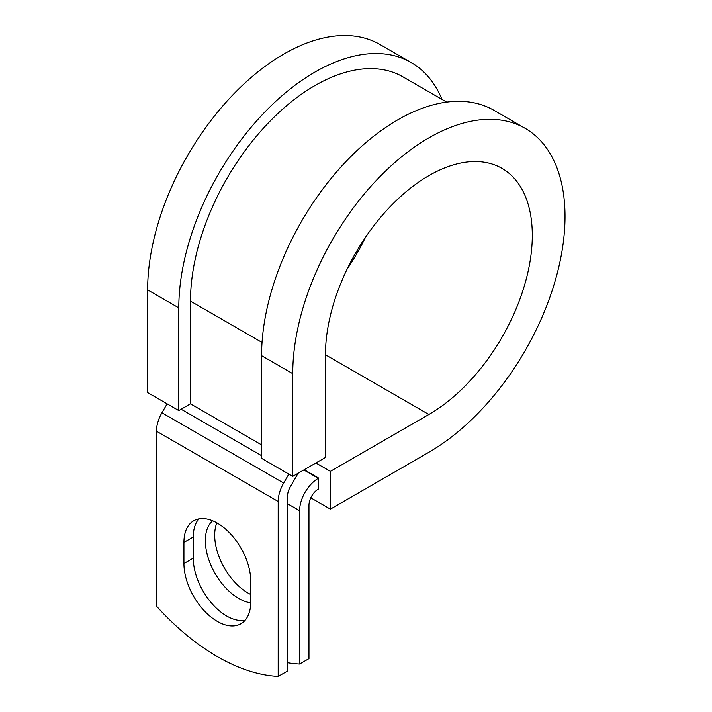 <?xml version="1.0" encoding="UTF-8"?>
<svg xmlns="http://www.w3.org/2000/svg" width="712" height="712" viewBox="0 0 712 712"><rect width="100%" height="100%" fill="white"/><g stroke="black" fill="none" stroke-linecap="round" stroke-linejoin="round"><path stroke-width="1.07" d="M217.329 621.407A47.241 27.27 -120 0 0 240.941 623.748A47.241 27.27 -120 0 0 250.731 602.121L250.731 580.983A47.241 27.27 -120 0 0 230.11 533.439A47.241 27.27 -120 0 0 193.709 520.784A47.241 27.27 -120 0 0 183.927 542.411L183.927 563.548A47.241 27.27 -120 0 0 217.329 621.407M198.844 518.897A47.241 27.27 -120 0 0 193.272 537.017L193.272 558.155A47.241 27.27 -120 0 0 226.674 616.005A47.241 27.27 -120 0 0 245.15 620.232M250.731 594.467A47.241 27.27 60 0 1 248.096 593.069A47.241 27.27 60 0 1 216.84 522.848M250.722 602.815A47.241 27.27 60 0 1 238.751 598.463A47.241 27.27 60 0 1 208.66 559.276A47.241 27.27 60 0 1 212.612 520.792M287.541 662.712A206.578 119.269 -120 0 0 299.61 664.029L308.964 658.636L308.964 505.306A13.216 7.636 -60 0 1 318.308 489.108L318.7 478.09L304.22 469.733M299.61 664.029L299.61 510.7A26.442 15.263 -60 0 1 318.308 478.313L318.7 478.09M167.106 403.829L161.935 412.773A26.442 15.263 120 0 0 156.462 431.205L156.462 606.126A206.578 119.269 60 0 0 278.187 676.4L287.541 671.007L287.541 496.086A13.216 7.636 120 0 1 290.273 486.866L296.61 475.892A26.442 15.263 -60 0 0 297.981 473.329M288.832 474.103L283.661 483.048A26.442 15.263 120 0 0 278.187 501.479L278.187 676.4M262.043 342.445L190.487 301.132A176.006 101.62 -60 0 1 267.312 124.013A176.006 101.62 -60 0 1 402.939 76.86L446.691 102.119M190.487 301.132L190.487 403.829L178.801 410.575L147.642 392.588L147.642 289.891A192.534 111.161 -60 0 1 231.676 96.138A192.534 111.161 -60 0 1 380.039 44.553L411.207 62.549A192.534 111.161 -60 0 1 441.965 99.386M325.455 354.772L428.873 414.482A146.254 84.443 -60 0 0 524.424 285.601A146.254 84.443 -60 0 0 502.004 168.397A146.254 84.443 -60 0 0 389.304 207.584A146.254 84.443 -60 0 0 325.455 354.772L325.455 457.469L292.739 476.355L292.739 373.658A192.534 111.161 -60 0 1 376.782 179.905A192.534 111.161 -60 0 1 525.144 128.329A192.534 111.161 -60 0 1 554.657 282.602A192.534 111.161 -60 0 1 428.873 452.262L330.386 509.124L310.797 497.813M315.906 462.987L330.386 471.344L330.386 509.124M428.873 414.482L330.386 471.344M292.739 373.658L261.58 355.671A192.534 111.161 -60 0 1 345.614 161.918A192.534 111.161 -60 0 1 493.977 110.333L525.144 128.329M365.514 237.256A146.254 84.443 -60 0 1 347.136 269.091M178.801 410.575L178.801 307.878A192.534 111.161 -60 0 1 262.844 114.125A192.534 111.161 -60 0 1 411.207 62.549M261.58 355.671L261.58 458.368L292.739 476.355M318.308 478.313L303.828 469.956M278.187 501.479L156.462 431.205M299.61 510.7L287.541 503.731M261.58 444.875L190.487 403.829M261.58 455.671L181.142 409.231M283.661 483.048L161.935 412.773M193.272 537.017L183.927 542.411M193.272 558.155L183.927 563.548M178.801 307.878L147.642 289.891"/></g></svg>
